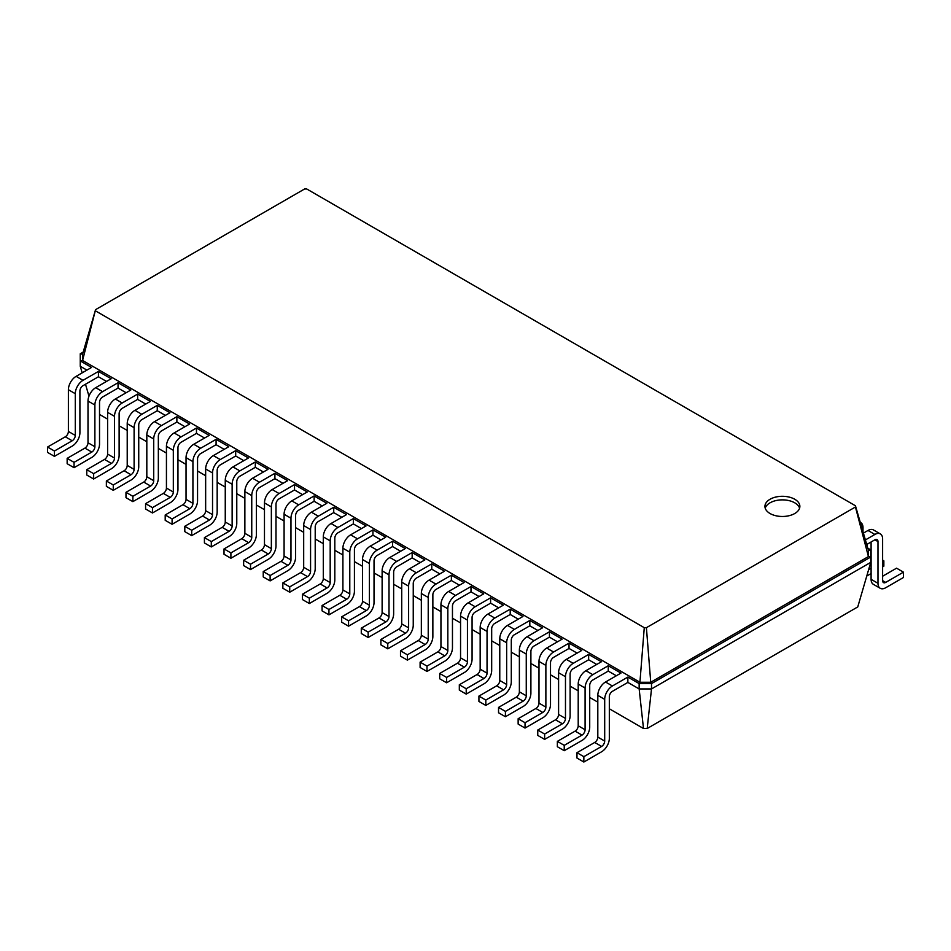 <?xml version="1.0" encoding="UTF-8"?>
<svg xmlns="http://www.w3.org/2000/svg" width="951" height="951" viewBox="0 0 951 951"><rect width="100%" height="100%" fill="white"/><g stroke="black" fill="none" stroke-linecap="round" stroke-linejoin="round"><path stroke-width="1.43" d="M612.42 691.329A4.363 2.52 120 0 0 609.329 696.679L609.329 738.404A10.913 6.3 -60 0 1 601.614 751.765L583.855 762.024L583.855 756.675L601.614 746.416A4.363 2.52 120 0 0 604.693 741.079L604.693 699.354A10.913 6.3 -60 0 1 612.42 685.98L627.862 677.076L627.862 682.414L612.42 691.329M583.855 762.024L576.972 758.042L576.972 752.693L594.72 742.446A4.363 2.52 120 0 0 597.81 737.096L597.81 695.383A10.913 6.3 -60 0 1 605.525 682.01L620.967 673.094L608.248 665.748L608.248 671.097L592.806 680.013A4.363 2.52 120 0 0 589.715 685.362L589.715 727.075A10.913 6.3 -60 0 1 582 740.449L564.24 750.696L564.24 745.346L582 735.099A4.363 2.52 120 0 0 585.091 729.75L585.091 688.037A10.913 6.3 -60 0 1 592.806 674.663L608.248 665.748M647.179 728.502L651.506 688.94L870.747 562.362L857.754 606.928L647.179 728.502L643.494 728.502L609.329 708.78M597.81 702.135L589.715 697.463M578.208 690.818L570.113 686.147M558.594 679.49L550.51 674.818M538.991 668.173L530.896 663.501M519.377 656.856L511.293 652.184M499.774 645.527L491.679 640.855M480.16 634.21L472.076 629.538M460.557 622.893L452.462 618.221M440.943 611.564L432.86 606.904M421.341 600.247L413.245 595.576M401.726 588.931L393.643 584.259M382.124 577.602L374.028 572.942M362.509 566.285L354.426 561.613M342.907 554.968L334.811 550.296M323.292 543.651L315.209 538.979M303.69 532.322L295.595 527.65M284.087 521.005L275.992 516.334M264.473 509.688L256.39 505.017M244.871 498.36L236.775 493.688M225.256 487.043L217.173 482.371M205.654 475.726L197.558 471.054M186.039 464.397L177.956 459.725M166.437 453.08L158.341 448.408M146.823 441.763L138.739 437.091M127.22 430.434L119.125 425.775M107.606 419.118L99.522 414.446M88.966 396.163L85.495 384.24M82.178 372.851L80.253 366.266L80.253 353.784L83.189 352.084M86.921 370.117L80.253 366.266M106.524 381.434L98.44 376.762L82.999 385.678A4.363 2.52 120 0 0 79.908 391.027L79.908 432.741A10.913 6.3 -60 0 1 72.193 446.114L54.433 456.361L54.433 451.012L72.193 440.765A4.363 2.52 120 0 0 75.284 435.415L75.284 393.702A10.913 6.3 -60 0 1 82.999 380.329L98.44 371.413L98.44 376.762M126.138 392.751L118.043 388.079L102.613 396.995A4.363 2.52 120 0 0 99.522 402.344L99.522 444.058A10.913 6.3 -60 0 1 91.795 457.431L74.047 467.69L74.047 462.341L91.795 452.082A4.363 2.52 120 0 0 94.886 446.732L94.886 405.019A10.913 6.3 -60 0 1 102.613 391.646L118.043 382.73L118.043 388.079M145.741 404.08L137.657 399.408L122.215 408.312A4.363 2.52 120 0 0 119.125 413.661L119.125 455.386A10.913 6.3 -60 0 1 111.41 468.76L93.65 479.007L93.65 473.657L111.41 463.41A4.363 2.52 120 0 0 114.5 458.061L114.5 416.336A10.913 6.3 -60 0 1 122.215 402.974L137.657 394.059L137.657 399.408M165.355 415.397L157.26 410.725L141.818 419.641A4.363 2.52 120 0 0 138.739 424.99L138.739 466.703A10.913 6.3 -60 0 1 131.012 480.077L113.264 490.324L113.264 484.974L131.012 474.727A4.363 2.52 120 0 0 134.103 469.378L134.103 427.665A10.913 6.3 -60 0 1 141.818 414.291L157.26 405.376L157.26 410.725M184.958 426.714L176.874 422.042L161.432 430.958A4.363 2.52 120 0 0 158.341 436.307L158.341 478.02A10.913 6.3 -60 0 1 150.627 491.394L132.867 501.641L132.867 496.303L150.627 486.044A4.363 2.52 120 0 0 153.717 480.695L153.717 438.982A10.913 6.3 -60 0 1 161.432 425.608L176.874 416.693L176.874 422.042M204.572 438.031L196.477 433.371L181.035 442.274A4.363 2.52 120 0 0 177.956 447.624L177.956 489.349A10.913 6.3 -60 0 1 170.229 502.71L152.481 512.969L152.481 507.62L170.229 497.373A4.363 2.52 120 0 0 173.32 492.024L173.32 450.298A10.913 6.3 -60 0 1 181.035 436.925L196.477 428.021L196.477 433.371M224.174 449.359L216.091 444.688L200.649 453.603A4.363 2.52 120 0 0 197.558 458.953L197.558 500.666A10.913 6.3 -60 0 1 189.843 514.039L172.083 524.286L172.083 518.937L189.843 508.69A4.363 2.52 120 0 0 192.922 503.341L192.922 461.627A10.913 6.3 -60 0 1 200.649 448.254L216.091 439.338L216.091 444.688M243.789 460.676L235.693 456.005L220.252 464.92A4.363 2.52 120 0 0 217.173 470.269L217.173 511.983A10.913 6.3 -60 0 1 209.446 525.356L191.698 535.603L191.698 530.266L209.446 520.007A4.363 2.52 120 0 0 212.537 514.657L212.537 472.944A10.913 6.3 -60 0 1 220.252 459.571L235.693 450.655L235.693 456.005M263.391 471.993L255.308 467.321L239.866 476.237A4.363 2.52 120 0 0 236.775 481.586L236.775 523.312A10.913 6.3 -60 0 1 229.06 536.673L211.3 546.932L211.3 541.583L229.06 531.324A4.363 2.52 120 0 0 232.139 525.986L232.139 484.261A10.913 6.3 -60 0 1 239.866 470.888L255.308 461.984L255.308 467.321M283.006 483.322L274.91 478.65L259.468 487.566A4.363 2.52 120 0 0 256.39 492.915L256.39 534.628A10.913 6.3 -60 0 1 248.663 548.002L230.903 558.249L230.903 552.9L248.663 542.652A4.363 2.52 120 0 0 251.753 537.303L251.753 495.59A10.913 6.3 -60 0 1 259.468 482.216L274.91 473.301L274.91 478.65M302.608 494.639L294.525 489.967L279.083 498.883A4.363 2.52 120 0 0 275.992 504.232L275.992 545.945A10.913 6.3 -60 0 1 268.277 559.319L250.517 569.566L250.517 564.216L268.277 553.969A4.363 2.52 120 0 0 271.356 548.62L271.356 506.907A10.913 6.3 -60 0 1 279.083 493.533L294.525 484.618L294.525 489.967M322.223 505.956L314.127 501.284L298.685 510.2A4.363 2.52 120 0 0 295.595 515.549L295.595 557.274A10.913 6.3 -60 0 1 287.88 570.636L270.12 580.895L270.12 575.545L287.88 565.286A4.363 2.52 120 0 0 290.97 559.949L290.97 518.224A10.913 6.3 -60 0 1 298.685 504.85L314.127 495.946L314.127 501.284M341.825 517.285L333.73 512.613L318.3 521.528A4.363 2.52 120 0 0 315.209 526.878L315.209 568.591A10.913 6.3 -60 0 1 307.494 581.964L289.734 592.211L289.734 586.862L307.494 576.615A4.363 2.52 120 0 0 310.573 571.266L310.573 529.541A10.913 6.3 -60 0 1 318.3 516.179L333.73 507.263L333.73 512.613M361.428 528.601L353.344 523.93L337.902 532.845A4.363 2.52 120 0 0 334.811 538.195L334.811 579.908A10.913 6.3 -60 0 1 327.096 593.281L309.337 603.528L309.337 598.179L327.096 587.932A4.363 2.52 120 0 0 330.187 582.583L330.187 540.869A10.913 6.3 -60 0 1 337.902 527.496L353.344 518.58L353.344 523.93M381.042 539.918L372.947 535.247L372.947 529.897L385.678 537.244L370.236 546.159A10.913 6.3 -60 0 0 362.509 559.533L362.509 601.246A4.363 2.52 120 0 1 359.43 606.595L341.671 616.854L341.671 622.192L348.553 626.174L348.553 620.825L366.313 610.578A4.363 2.52 120 0 0 369.404 605.228L369.404 563.503A10.913 6.3 -60 0 1 377.119 550.142L392.561 541.226L392.561 546.575L377.119 555.491A4.363 2.52 120 0 0 374.028 560.828L374.028 602.554A10.913 6.3 -60 0 1 366.313 615.927L348.553 626.174M400.644 551.247L392.561 546.575M420.259 562.564L412.163 557.892L412.163 552.543L424.895 559.889L409.453 568.805A10.913 6.3 -60 0 0 401.726 582.178L401.726 623.892A4.363 2.52 120 0 1 398.647 629.241L380.887 639.488L380.887 644.837L387.77 648.82L387.77 643.47L405.53 633.211A4.363 2.52 120 0 0 408.621 627.862L408.621 586.149A10.913 6.3 -60 0 1 416.336 572.775L431.778 563.86L431.778 569.209L416.336 578.125A4.363 2.52 120 0 0 413.245 583.474L413.245 625.187A10.913 6.3 -60 0 1 405.53 638.561L387.77 648.82M439.861 573.881L431.778 569.209M459.476 585.21L451.38 580.538L451.38 575.189L464.1 582.535L448.67 591.439A10.913 6.3 -60 0 0 440.943 604.812L440.943 646.537A4.363 2.52 120 0 1 437.864 651.875L420.104 662.134L420.104 667.483L426.987 671.454L426.987 666.104L444.747 655.857A4.363 2.52 120 0 0 447.838 650.508L447.838 608.795A10.913 6.3 -60 0 1 455.553 595.421L470.995 586.505L470.995 591.855L455.553 600.77A4.363 2.52 120 0 0 452.462 606.12L452.462 647.833A10.913 6.3 -60 0 1 444.747 661.207L426.987 671.454M479.078 596.527L470.995 591.855M498.693 607.844L490.597 603.172L490.597 597.822L503.317 605.169L487.887 614.084A10.913 6.3 -60 0 0 480.16 627.458L480.16 669.171A4.363 2.52 120 0 1 477.069 674.521L459.321 684.768L459.321 690.117L466.204 694.099L466.204 688.75L483.964 678.503A4.363 2.52 120 0 0 487.043 673.153L487.043 631.428A10.913 6.3 -60 0 1 494.77 618.055L510.212 609.151L510.212 614.501L494.77 623.404A4.363 2.52 120 0 0 491.679 628.754L491.679 670.479A10.913 6.3 -60 0 1 483.964 683.84L466.204 694.099M518.295 619.16L510.212 614.501M537.909 630.489L529.814 625.817L529.814 620.468L542.534 627.815L527.104 636.73A10.913 6.3 -60 0 0 519.377 650.092L519.377 691.817A4.363 2.52 120 0 1 516.286 697.166L498.538 707.413L498.538 712.763L505.421 716.733L505.421 711.396L523.181 701.137A4.363 2.52 120 0 0 526.26 695.787L526.26 654.074A10.913 6.3 -60 0 1 533.986 640.701L549.428 631.785L549.428 637.134L533.986 646.05A4.363 2.52 120 0 0 530.896 651.399L530.896 693.113A10.913 6.3 -60 0 1 523.181 706.486L505.421 716.733M557.512 641.806L549.428 637.134M577.126 653.123L569.031 648.451L569.031 643.114L581.75 650.448L566.32 659.364A10.913 6.3 -60 0 0 558.594 672.737L558.594 714.451A4.363 2.52 120 0 1 555.503 719.8L537.755 730.059L537.755 735.408L544.638 739.379L544.638 734.029L562.398 723.782A4.363 2.52 120 0 0 565.476 718.433L565.476 676.72A10.913 6.3 -60 0 1 573.203 663.346L588.645 654.431L588.645 659.78L573.203 668.696A4.363 2.52 120 0 0 570.113 674.045L570.113 715.758A10.913 6.3 -60 0 1 562.398 729.132L544.638 739.379M596.729 664.452L588.645 659.78M616.343 675.769L608.248 671.097M643.494 728.502L639.155 688.94L627.862 682.414M870.747 562.362L870.747 557.013L651.506 683.591L651.506 688.94L639.155 688.94L639.155 683.591L627.862 677.076M867.811 548.192L870.747 549.892L870.747 557.013L868.429 556.573L650.734 682.259L651.506 683.591L639.155 683.591L639.928 682.259L82.571 360.465L95.564 309.657L304.593 188.976L306.733 188.976L855.436 505.766L855.436 507.002L646.407 627.684L644.267 627.684L95.564 310.906M583.855 756.675L576.972 752.693M54.433 456.361L47.55 452.391L47.55 447.041L65.31 436.794A4.363 2.52 120 0 0 68.389 431.445L68.389 389.72A10.913 6.3 -60 0 1 76.116 376.346L91.558 367.443L80.253 360.916L82.571 360.465L82.571 354.224L95.564 309.657M74.047 467.69L67.152 463.708L67.152 458.358L84.912 448.111A4.363 2.52 120 0 0 88.003 442.762L88.003 401.049A10.913 6.3 -60 0 1 95.718 387.675L111.16 378.76L98.44 371.413M564.24 750.696L557.357 746.725L557.357 741.376L575.117 731.129A4.363 2.52 120 0 0 578.208 725.779L578.208 684.054A10.913 6.3 -60 0 1 585.923 670.693L601.365 661.777L588.645 654.431M93.65 479.007L86.767 475.024L86.767 469.687L104.527 459.428A4.363 2.52 120 0 0 107.606 454.079L107.606 412.365A10.913 6.3 -60 0 1 115.333 398.992L130.774 390.076L118.043 382.73M113.264 490.324L106.369 486.353L106.369 481.004L124.129 470.745A4.363 2.52 120 0 0 127.22 465.408L127.22 423.682A10.913 6.3 -60 0 1 134.935 410.309L150.377 401.405L137.657 394.059M569.031 648.451L553.589 657.367A4.363 2.52 120 0 0 550.51 662.716L550.51 704.441A10.913 6.3 -60 0 1 542.783 717.803L525.035 728.062L525.035 722.712L542.783 712.454A4.363 2.52 120 0 0 545.874 707.116L545.874 665.391A10.913 6.3 -60 0 1 553.589 652.017L569.031 643.114M525.035 728.062L518.14 724.08L518.14 718.73L535.9 708.483A4.363 2.52 120 0 0 538.991 703.134L538.991 661.42A10.913 6.3 -60 0 1 546.706 648.047L562.148 639.131L549.428 631.785M132.867 501.641L125.984 497.67L125.984 492.321L143.732 482.074A4.363 2.52 120 0 0 146.823 476.724L146.823 435.011A10.913 6.3 -60 0 1 154.549 421.638L169.979 412.722L157.26 405.376M152.481 512.969L145.586 508.987L145.586 503.638L163.346 493.391A4.363 2.52 120 0 0 166.437 488.041L166.437 446.328A10.913 6.3 -60 0 1 174.152 432.955L189.594 424.039L176.874 416.693M529.814 625.817L514.372 634.733A4.363 2.52 120 0 0 511.293 640.082L511.293 681.796A10.913 6.3 -60 0 1 503.566 695.169L485.818 705.416L485.818 700.067L503.566 689.82A4.363 2.52 120 0 0 506.657 684.47L506.657 642.757A10.913 6.3 -60 0 1 514.372 629.384L529.814 620.468M485.818 705.416L478.924 701.446L478.924 696.096L496.684 685.837A4.363 2.52 120 0 0 499.774 680.5L499.774 638.775A10.913 6.3 -60 0 1 507.489 625.401L522.931 616.498L510.212 609.151M172.083 524.286L165.201 520.316L165.201 514.966L182.949 504.708A4.363 2.52 120 0 0 186.039 499.37L186.039 457.645A10.913 6.3 -60 0 1 193.766 444.272L209.196 435.368L196.477 428.021M191.698 535.603L184.803 531.633L184.803 526.283L202.563 516.036A4.363 2.52 120 0 0 205.654 510.687L205.654 468.962A10.913 6.3 -60 0 1 213.369 455.6L228.811 446.685L216.091 439.338M490.597 603.172L475.155 612.087A4.363 2.52 120 0 0 472.076 617.437L472.076 659.15A10.913 6.3 -60 0 1 464.35 672.523L446.601 682.77L446.601 677.433L464.35 667.174A4.363 2.52 120 0 0 467.44 661.825L467.44 620.111A10.913 6.3 -60 0 1 475.155 606.738L490.597 597.822M446.601 682.77L439.707 678.8L439.707 673.451L457.467 663.204A4.363 2.52 120 0 0 460.557 657.854L460.557 616.141A10.913 6.3 -60 0 1 468.272 602.768L483.714 593.852L470.995 586.505M211.3 546.932L204.417 542.95L204.417 537.6L222.165 527.353A4.363 2.52 120 0 0 225.256 522.004L225.256 480.291A10.913 6.3 -60 0 1 232.983 466.917L248.413 458.002L235.693 450.655M230.903 558.249L224.02 554.278L224.02 548.929L241.78 538.67A4.363 2.52 120 0 0 244.871 533.321L244.871 491.608A10.913 6.3 -60 0 1 252.586 478.234L268.027 469.319L255.308 461.984M451.38 580.538L435.938 589.442A4.363 2.52 120 0 0 432.86 594.791L432.86 636.516A10.913 6.3 -60 0 1 425.133 649.89L407.385 660.137L407.385 654.787L425.133 644.54A4.363 2.52 120 0 0 428.223 639.191L428.223 597.466A10.913 6.3 -60 0 1 435.938 584.104L451.38 575.189M407.385 660.137L400.49 656.154L400.49 650.817L418.25 640.558A4.363 2.52 120 0 0 421.341 635.209L421.341 593.495A10.913 6.3 -60 0 1 429.056 580.122L444.497 571.206L431.778 563.86M250.517 569.566L243.634 565.595L243.634 560.246L261.382 549.999A4.363 2.52 120 0 0 264.473 544.65L264.473 502.924A10.913 6.3 -60 0 1 272.188 489.563L287.63 480.647L274.91 473.301M270.12 580.895L263.237 576.912L263.237 571.563L280.997 561.316A4.363 2.52 120 0 0 284.087 555.966L284.087 514.253A10.913 6.3 -60 0 1 291.802 500.88L307.244 491.964L294.525 484.618M412.163 557.892L396.733 566.808A4.363 2.52 120 0 0 393.643 572.157L393.643 613.87A10.913 6.3 -60 0 1 385.916 627.244L368.168 637.491L368.168 632.142L385.916 621.895A4.363 2.52 120 0 0 389.007 616.545L389.007 574.832A10.913 6.3 -60 0 1 396.733 561.459L412.163 552.543M368.168 637.491L361.285 633.521L361.285 628.171L379.033 617.924A4.363 2.52 120 0 0 382.124 612.575L382.124 570.85A10.913 6.3 -60 0 1 389.839 557.476L405.281 548.572L392.561 541.226M289.734 592.211L282.851 588.241L282.851 582.892L300.599 572.633A4.363 2.52 120 0 0 303.69 567.283L303.69 525.57A10.913 6.3 -60 0 1 311.405 512.197L326.847 503.281L314.127 495.946M309.337 603.528L302.454 599.558L302.454 594.209L320.214 583.962A4.363 2.52 120 0 0 323.292 578.612L323.292 536.887A10.913 6.3 -60 0 1 331.019 523.525L346.461 514.61L333.73 507.263M372.947 535.247L357.517 544.162A4.363 2.52 120 0 0 354.426 549.512L354.426 591.225A10.913 6.3 -60 0 1 346.699 604.598L328.951 614.857L328.951 609.508L346.699 599.249A4.363 2.52 120 0 0 349.79 593.899L349.79 552.186A10.913 6.3 -60 0 1 357.517 538.813L372.947 529.897M328.951 614.857L322.068 610.875L322.068 605.525L339.816 595.278A4.363 2.52 120 0 0 342.907 589.929L342.907 548.216A10.913 6.3 -60 0 1 350.622 534.842L366.064 525.927L353.344 518.58M646.407 627.684L650.734 682.259L639.928 682.259L644.267 627.684M770.048 499.251A17.463 10.081 0 0 0 764.937 506.384A17.463 10.081 0 0 0 782.4 516.476A17.463 10.081 0 0 0 799.862 506.384A17.463 10.081 0 0 0 789.08 497.064A17.463 10.081 0 0 0 770.048 499.251M564.24 745.346L557.357 741.376M866.73 544.507L874.884 539.799A4.363 2.52 -60 0 1 877.072 539.586A4.363 2.52 -60 0 1 877.975 541.583L877.975 583.296A10.913 6.3 120 0 0 880.234 588.3A10.913 6.3 120 0 0 885.69 587.754L903.45 577.507L903.45 572.157L885.69 582.404A4.363 2.52 -60 0 1 883.515 582.618A4.363 2.52 -60 0 1 882.611 580.621L882.611 538.908A10.913 6.3 120 0 0 880.341 533.903A10.913 6.3 120 0 0 874.884 534.45L865.398 539.93M80.253 353.784L82.571 354.224M54.433 451.012L47.55 447.041M74.047 462.341L67.152 458.358M544.638 734.029L537.755 730.059M93.65 473.657L86.767 469.687M525.035 722.712L518.14 718.73M113.264 484.974L106.369 481.004M505.421 711.396L498.538 707.413M132.867 496.303L125.984 492.321M485.818 700.067L478.924 696.096M152.481 507.62L145.586 503.638M466.204 688.75L459.321 684.768M172.083 518.937L165.201 514.966M446.601 677.433L439.707 673.451M191.698 530.266L184.803 526.283M426.987 666.104L420.104 662.134M211.3 541.583L204.417 537.6M407.385 654.787L400.49 650.817M230.903 552.9L224.02 548.929M387.77 643.47L380.887 639.488M250.517 564.216L243.634 560.246M368.168 632.142L361.285 628.171M270.12 575.545L263.237 571.563M348.553 620.825L341.671 616.854M289.734 586.862L282.851 582.892M328.951 609.508L322.068 605.525M309.337 598.179L302.454 594.209M870.747 549.892L868.429 550.332L868.429 556.573L855.436 507.002M868.429 550.332L855.436 505.766M799.589 508.167A17.463 10.081 0 0 0 787.63 500.333A17.463 10.081 0 0 0 770.048 502.817A17.463 10.081 0 0 0 765.21 508.167M871.092 541.987L871.092 579.325A10.913 6.3 120 0 0 873.351 584.318L880.234 588.3M903.45 572.157L896.567 568.175L882.611 576.235M880.341 533.903L873.458 529.933A10.913 6.3 120 0 0 868.001 530.468L863.413 533.119M866.765 576.044L871.092 573.548M882.611 566.891L883.848 566.178L883.848 560.828L882.611 561.542M871.092 568.199L868.632 569.613M862.997 531.692L862.997 527.579A10.913 6.3 120 0 0 860.738 522.586A10.913 6.3 120 0 0 860.275 522.361M882.611 560.127L883.848 560.828M612.42 685.98L605.525 682.01M604.693 699.354L597.81 695.383M604.693 741.079L597.81 737.096M601.614 746.416L594.72 742.446M592.806 674.663L585.923 670.693M82.999 380.329L76.116 376.346M573.203 663.346L566.32 659.364M102.613 391.646L95.718 387.675M553.589 652.017L546.706 648.047M122.215 402.974L115.333 398.992M533.986 640.701L527.104 636.73M141.818 414.291L134.935 410.309M514.372 629.384L507.489 625.401M161.432 425.608L154.549 421.638M494.77 618.055L487.887 614.084M181.035 436.925L174.152 432.955M475.155 606.738L468.272 602.768M200.649 448.254L193.766 444.272M455.553 595.421L448.67 591.439M220.252 459.571L213.369 455.6M435.938 584.104L429.056 580.122M239.866 470.888L232.983 466.917M416.336 572.775L409.453 568.805M259.468 482.216L252.586 478.234M396.733 561.459L389.839 557.476M279.083 493.533L272.188 489.563M377.119 550.142L370.236 546.159M298.685 504.85L291.802 500.88M357.517 538.813L350.622 534.842M318.3 516.179L311.405 512.197M337.902 527.496L331.019 523.525M585.091 688.037L578.208 684.054M585.091 729.75L578.208 725.779M582 735.099L575.117 731.129M75.284 393.702L68.389 389.72M75.284 435.415L68.389 431.445M72.193 440.765L65.31 436.794M94.886 405.019L88.003 401.049M94.886 446.732L88.003 442.762M91.795 452.082L84.912 448.111M565.476 676.72L558.594 672.737M565.476 718.433L558.594 714.451M562.398 723.782L555.503 719.8M114.5 416.336L107.606 412.365M114.5 458.061L107.606 454.079M111.41 463.41L104.527 459.428M545.874 665.391L538.991 661.42M545.874 707.116L538.991 703.134M542.783 712.454L535.9 708.483M134.103 427.665L127.22 423.682M134.103 469.378L127.22 465.408M131.012 474.727L124.129 470.745M526.26 654.074L519.377 650.092M526.26 695.787L519.377 691.817M523.181 701.137L516.286 697.166M153.717 438.982L146.823 435.011M153.717 480.695L146.823 476.724M150.627 486.044L143.732 482.074M506.657 642.757L499.774 638.775M506.657 684.47L499.774 680.5M503.566 689.82L496.684 685.837M173.32 450.298L166.437 446.328M173.32 492.024L166.437 488.041M170.229 497.373L163.346 493.391M487.043 631.428L480.16 627.458M487.043 673.153L480.16 669.171M483.964 678.503L477.069 674.521M192.922 461.627L186.039 457.645M192.922 503.341L186.039 499.37M189.843 508.69L182.949 504.708M467.44 620.111L460.557 616.141M467.44 661.825L460.557 657.854M464.35 667.174L457.467 663.204M212.537 472.944L205.654 468.962M212.537 514.657L205.654 510.687M209.446 520.007L202.563 516.036M447.838 608.795L440.943 604.812M447.838 650.508L440.943 646.537M444.747 655.857L437.864 651.875M232.139 484.261L225.256 480.291M232.139 525.986L225.256 522.004M229.06 531.324L222.165 527.353M428.223 597.466L421.341 593.495M428.223 639.191L421.341 635.209M425.133 644.54L418.25 640.558M251.753 495.59L244.871 491.608M251.753 537.303L244.871 533.321M248.663 542.652L241.78 538.67M408.621 586.149L401.726 582.178M408.621 627.862L401.726 623.892M405.53 633.211L398.647 629.241M271.356 506.907L264.473 502.924M271.356 548.62L264.473 544.65M268.277 553.969L261.382 549.999M389.007 574.832L382.124 570.85M389.007 616.545L382.124 612.575M385.916 621.895L379.033 617.924M290.97 518.224L284.087 514.253M290.97 559.949L284.087 555.966M287.88 565.286L280.997 561.316M369.404 563.503L362.509 559.533M369.404 605.228L362.509 601.246M366.313 610.578L359.43 606.595M310.573 529.541L303.69 525.57M310.573 571.266L303.69 567.283M307.494 576.615L300.599 572.633M349.79 552.186L342.907 548.216M349.79 593.899L342.907 589.929M346.699 599.249L339.816 595.278M330.187 540.869L323.292 536.887M330.187 582.583L323.292 578.612M327.096 587.932L320.214 583.962M874.884 539.799L877.975 541.583M868.001 530.468L874.884 534.45M882.611 580.621L885.69 582.404M871.092 579.325L877.975 583.296"/></g></svg>
